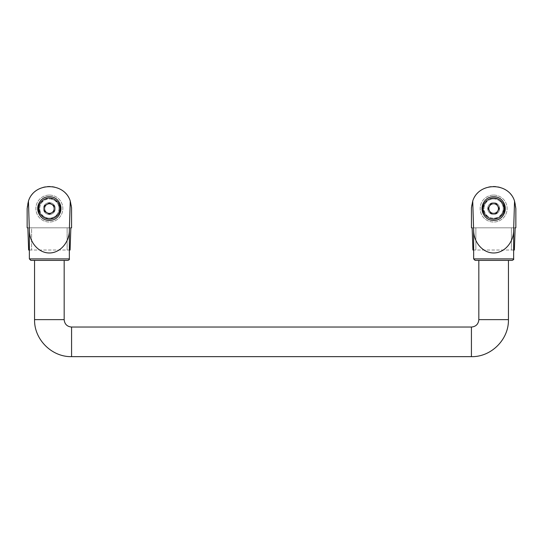 <?xml version="1.0" encoding="UTF-8"?>
<svg xmlns="http://www.w3.org/2000/svg" width="543" height="543" viewBox="0 0 543 543"><rect width="100%" height="100%" fill="white"/><g stroke="black" fill="none" stroke-linecap="round" stroke-linejoin="round"><path stroke-width="0.41" stroke-dasharray="2.71 2.04" d="M487.417 217.037L483.182 209.713L487.417 217.037A10.514 10.514 0 0 0 489.406 218.184A10.514 10.514 0 0 1 487.417 217.037M497.87 218.184L493.635 218.184A9.625 9.625 0 0 1 485.299 203.747L487.417 200.082A10.514 10.514 0 0 1 489.406 198.935L497.87 198.935A10.514 10.514 0 0 1 499.859 200.082L504.087 207.412A10.514 10.514 0 0 1 504.087 209.713L499.859 217.037A10.514 10.514 0 0 1 497.87 218.184A10.514 10.514 0 0 0 499.859 217.037L501.97 213.372A9.625 9.625 0 0 1 485.299 213.372A9.625 9.625 0 0 1 493.635 198.935A9.625 9.625 0 0 1 501.97 213.372L504.087 209.713A10.514 10.514 0 0 0 504.087 207.412L501.97 203.747A9.625 9.625 0 0 1 493.635 218.184L497.87 218.184M40.888 202.342L48.212 198.107L40.888 202.342A10.514 10.514 0 0 0 39.741 204.331A10.514 10.514 0 0 1 40.888 202.342M39.741 212.795L39.741 208.56A9.625 9.625 0 0 1 54.178 200.224L57.843 202.342A10.514 10.514 0 0 1 58.99 204.331L58.99 212.795A10.514 10.514 0 0 1 57.843 214.784L50.513 219.012A10.514 10.514 0 0 1 48.212 219.012L40.888 214.784A10.514 10.514 0 0 1 39.741 212.795A10.514 10.514 0 0 0 40.888 214.784L44.553 216.895A9.625 9.625 0 0 1 44.553 200.224A9.625 9.625 0 0 1 58.99 208.56A9.625 9.625 0 0 1 44.553 216.895L48.212 219.012A10.514 10.514 0 0 0 50.513 219.012L54.178 216.895A9.625 9.625 0 0 1 39.741 208.56L39.741 212.795M496.417 213.372L499.193 208.56L496.417 203.747L490.858 203.747L488.076 208.56L489.467 210.969L490.858 213.372L496.417 213.372M44.553 211.342L49.365 214.118L54.178 211.342L54.178 205.783L49.365 203.001L46.956 204.392L44.553 205.783L44.553 211.342M483.182 207.412L485.299 203.747A9.625 9.625 0 0 1 501.97 203.747L499.859 200.082A10.514 10.514 0 0 0 497.87 198.935L489.406 198.935A10.514 10.514 0 0 0 487.417 200.082L483.182 207.412A10.514 10.514 0 0 0 483.182 209.713A10.514 10.514 0 0 1 483.182 207.412M493.641 214.485A5.925 5.925 0 0 0 499.574 208.56A5.925 5.925 0 0 0 493.635 202.641A5.925 5.925 0 0 1 499.574 208.56A5.925 5.925 0 0 1 493.641 214.485A5.925 5.925 0 0 1 487.716 208.566A5.925 5.925 0 0 1 493.635 202.641A5.925 5.925 0 0 0 487.716 208.566A5.925 5.925 0 0 0 493.641 214.485M50.513 198.107L54.178 200.224A9.625 9.625 0 0 1 54.178 216.895L57.843 214.784A10.514 10.514 0 0 0 58.99 212.795L58.99 204.331A10.514 10.514 0 0 0 57.843 202.342L50.513 198.107A10.514 10.514 0 0 0 48.212 198.107A10.514 10.514 0 0 1 50.513 198.107M49.359 214.485A5.925 5.925 0 0 1 43.426 208.56A5.925 5.925 0 0 1 49.365 202.641A5.925 5.925 0 0 0 43.426 208.56A5.925 5.925 0 0 0 49.359 214.485A5.925 5.925 0 0 0 55.284 208.566A5.925 5.925 0 0 0 49.365 202.641A5.925 5.925 0 0 1 55.284 208.566A5.925 5.925 0 0 1 49.359 214.485M472.926 250.024L513.63 250.024L513.644 230.178M473.632 230.178L473.632 250.024L514.357 250.024M69.368 230.178L69.368 250.024L28.643 250.024M70.074 250.024L29.37 250.024L29.356 230.178M515.151 227.829L511.404 227.829L511.404 250.024L511.404 227.816L515.85 227.829L515.85 208.56A22.215 22.215 0 0 0 494.055 186.351A22.215 22.215 0 0 0 471.439 207.725M493.648 220.41A11.844 11.844 0 0 0 503.911 202.641A11.844 11.844 0 0 0 483.392 202.641A11.844 11.844 0 0 0 493.648 220.41A11.844 11.844 0 0 0 503.911 202.641A11.844 11.844 0 0 0 483.392 202.641A11.844 11.844 0 0 0 493.648 220.41A11.844 11.844 0 0 0 503.911 202.641A11.844 11.844 0 0 0 483.392 202.641A11.844 11.844 0 0 0 493.648 220.41M471.439 227.829L475.865 227.816L475.865 250.024L475.865 227.829L472.145 227.829M511.404 227.816L475.865 227.816L511.404 227.816M71.561 207.725A22.215 22.215 0 0 0 48.945 186.351A22.215 22.215 0 0 0 27.15 208.56L27.15 227.829L31.596 227.816L31.596 250.024L31.596 227.829L27.849 227.829M49.352 220.41A11.844 11.844 0 0 0 61.196 208.56A11.844 11.844 0 0 0 49.352 196.715A11.844 11.844 0 0 0 37.501 208.56A11.844 11.844 0 0 0 49.352 220.41M70.855 227.829L67.135 227.829L67.135 250.024L67.135 227.816L71.561 227.829M67.135 227.816L31.596 227.816L67.135 227.816M64.176 319.63L34.555 319.63M49.365 319.63L34.569 319.63L49.365 319.63M34.555 260.396L64.176 260.396L34.555 260.396M67.875 260.396L30.849 260.396M71.574 341.846L71.574 327.049L71.574 341.846M471.426 356.636L471.426 327.035M71.574 356.649L71.574 327.035M493.635 319.63L508.431 319.63L493.635 319.63M508.445 319.63L478.824 319.63M478.824 260.396L508.445 260.396L478.824 260.396M512.151 260.396L475.125 260.396M49.352 196.715A11.844 11.844 0 0 1 59.608 214.485A11.844 11.844 0 0 1 39.089 214.485A11.844 11.844 0 0 1 49.352 196.715A11.844 11.844 0 0 1 59.608 214.485A11.844 11.844 0 0 1 39.089 214.485A11.844 11.844 0 0 1 49.352 196.715M49.365 198.046A10.514 10.514 0 0 1 58.468 213.82A10.514 10.514 0 0 1 40.257 213.82A10.514 10.514 0 0 1 49.365 198.046M49.365 202.641A5.925 5.925 0 0 1 54.497 211.526A5.925 5.925 0 0 1 44.234 211.526A5.925 5.925 0 0 1 49.365 202.641A5.925 5.925 0 0 1 54.497 211.526A5.925 5.925 0 0 1 44.234 211.526A5.925 5.925 0 0 1 49.365 202.641A5.925 5.925 0 0 1 54.497 211.526A5.925 5.925 0 0 1 44.234 211.526A5.925 5.925 0 0 1 49.365 202.641A5.925 5.925 0 0 1 54.497 211.526A5.925 5.925 0 0 1 44.234 211.526A5.925 5.925 0 0 1 49.365 202.641M49.365 195.086A13.473 13.473 0 0 1 61.033 215.299A13.473 13.473 0 0 1 37.691 215.299A13.473 13.473 0 0 1 49.365 195.086A13.473 13.473 0 0 1 61.033 215.299A13.473 13.473 0 0 1 37.691 215.299A13.473 13.473 0 0 1 49.365 195.086M49.365 203.774A4.785 4.785 0 0 1 53.513 210.956A4.785 4.785 0 0 1 45.218 210.956A4.785 4.785 0 0 1 49.365 203.774M493.635 202.641A5.925 5.925 0 0 1 498.766 211.526A5.925 5.925 0 0 1 488.503 211.526A5.925 5.925 0 0 1 493.635 202.641A5.925 5.925 0 0 1 498.766 211.526A5.925 5.925 0 0 1 488.503 211.526A5.925 5.925 0 0 1 493.635 202.641A5.925 5.925 0 0 1 498.766 211.526A5.925 5.925 0 0 1 488.503 211.526A5.925 5.925 0 0 1 493.635 202.641A5.925 5.925 0 0 1 498.766 211.526A5.925 5.925 0 0 1 488.503 211.526A5.925 5.925 0 0 1 493.635 202.641M493.635 198.046A10.514 10.514 0 0 1 502.743 213.82A10.514 10.514 0 0 1 484.532 213.82A10.514 10.514 0 0 1 493.635 198.046M493.635 195.086A13.473 13.473 0 0 1 505.309 215.299A13.473 13.473 0 0 1 481.967 215.299A13.473 13.473 0 0 1 493.635 195.086A13.473 13.473 0 0 1 505.309 215.299A13.473 13.473 0 0 1 481.967 215.299A13.473 13.473 0 0 1 493.635 195.086M493.635 203.774A4.785 4.785 0 0 1 497.782 210.956A4.785 4.785 0 0 1 489.487 210.956A4.785 4.785 0 0 1 493.635 203.774M69.355 258.909L29.37 258.909M513.63 258.909L473.645 258.909"/><path stroke-width="0.81" d="M493.635 213.372A4.812 4.812 0 0 0 497.802 206.157A4.812 4.812 0 0 0 489.467 206.157A4.812 4.812 0 0 0 493.635 213.372M46.956 212.727A4.812 4.812 0 0 0 54.178 208.56A4.812 4.812 0 0 0 46.956 204.392A4.812 4.812 0 0 0 46.956 212.727M488.076 208.56L490.858 213.372L496.417 213.372L499.193 208.56L496.417 203.747L490.858 203.747L488.076 208.56M493.635 198.046A10.514 10.514 0 0 1 502.743 213.82A10.514 10.514 0 0 1 484.532 213.82A10.514 10.514 0 0 1 493.635 198.046M49.365 203.001L44.553 205.783L44.553 211.342L49.365 214.118L54.178 211.342L54.178 205.783L49.365 203.001M473.645 258.909L513.63 258.909C514.004 259.276 513.508 259.764 512.151 260.396L475.125 260.396L473.645 258.909L473.645 250.024L472.926 250.024L472.145 227.829L471.439 227.829L471.439 207.725L472.729 201.059L473.632 230.178L473.632 250.024L473.645 230.198C473.564 242.382 482.937 253.065 493.635 252.97C504.332 253.065 513.705 242.382 513.63 230.198L514.554 201.086C508.71 181.905 478.6 181.885 472.729 201.059M69.355 258.909L69.355 230.198L69.368 250.024L70.074 250.024L70.855 227.829L71.561 227.829L71.561 207.725L70.271 201.059C64.4 181.885 34.29 181.905 28.446 201.086L27.15 208.56L27.15 227.829L27.849 227.829L28.643 250.024L29.37 250.024L29.37 230.198L29.37 258.909L69.355 258.909C69.585 259.452 69.097 259.948 67.875 260.396L30.849 260.396L29.37 258.909M514.554 201.086L515.85 208.56L515.85 227.829L515.151 227.829L514.357 250.024L513.644 250.024L513.644 230.198L513.63 258.909M28.446 201.086L29.356 230.198C29.295 242.382 38.668 253.065 49.365 252.97C60.063 253.065 69.436 242.382 69.355 230.198L70.271 201.059M493.648 220.41C508.689 220.533 508.689 196.593 493.648 196.715C478.614 196.593 478.614 220.533 493.648 220.41M49.352 196.715C34.311 196.593 34.311 220.533 49.352 220.41C64.386 220.533 64.386 196.593 49.352 196.715M34.555 260.396L34.555 319.63L64.176 319.63L64.176 260.396M34.569 319.63C34.06 339.402 51.802 357.145 71.574 356.636L71.574 327.035L471.426 327.035L471.426 356.649C491.198 357.145 508.94 339.409 508.431 319.63M478.824 260.396L478.824 319.63L508.445 319.63L508.445 260.396M49.365 198.046A10.514 10.514 0 0 1 58.468 213.82A10.514 10.514 0 0 1 40.257 213.82A10.514 10.514 0 0 1 49.365 198.046M64.155 319.63C64.597 324.137 67.074 326.608 71.574 327.049M71.574 356.649L471.426 356.649M471.426 327.049C475.926 326.608 478.403 324.137 478.845 319.63"/></g></svg>
